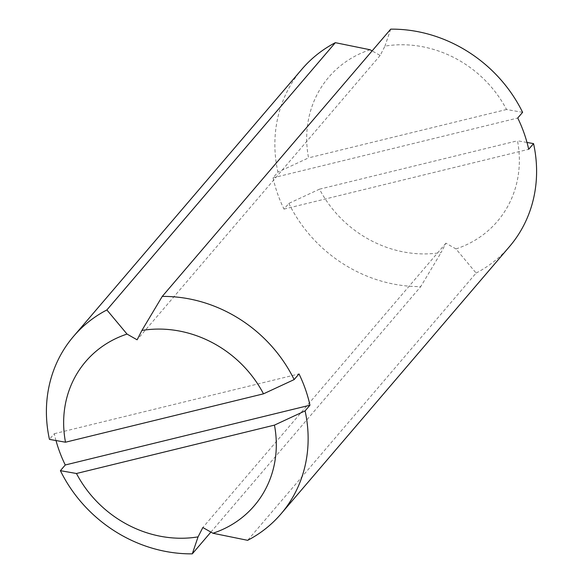 <?xml version="1.0" encoding="UTF-8"?>
<svg xmlns="http://www.w3.org/2000/svg" width="583" height="583" viewBox="0 0 583 583"><rect width="100%" height="100%" fill="white"/><g stroke="black" fill="none" stroke-linecap="round" stroke-linejoin="round"><path stroke-width="0.44" stroke-dasharray="2.92 2.19" d="M301.958 69.158A136.524 122.707 -139.5 0 0 277.909 172.116L273.048 177.8A136.524 122.707 -139.5 0 0 284.001 209.086L288.862 203.401L319.506 189.169A110.923 99.7 -139.5 0 0 441.105 252.548L445.893 243.191L455.964 248.919L476.122 273.055L247.658 540.324M476.122 273.055A136.524 122.707 -139.5 0 0 509.506 246.573M522.601 112.33L506.54 109.502A110.923 99.7 -139.5 0 0 384.94 46.123L380.152 55.48L372.107 50.903M390.705 29.15L384.94 46.123M288.862 203.401A136.524 122.707 -139.5 0 0 420.758 286.581L441.105 252.548M370.081 49.752A110.923 99.7 -139.5 0 0 308.545 157.884L277.909 172.116M506.54 109.502L308.545 157.884M210.893 532.097L420.758 286.581M55.997 440.544A136.524 122.707 40.5 0 1 54.306 433.701L49.446 439.385M455.964 248.919A110.923 99.7 -139.5 0 0 517.5 140.787L527.003 142.456M319.506 189.169L517.5 140.787M273.048 177.8L517.74 118.014M284.001 209.086L528.694 149.299M54.306 433.701L298.999 373.914M445.893 243.191L202.848 527.52M380.152 55.48L137.107 339.809"/><path stroke-width="0.87" d="M198.06 536.877L202.848 527.52L212.919 533.248L247.658 540.324A136.524 122.707 -139.5 0 0 281.042 513.842L509.506 246.573A136.524 122.707 -139.5 0 0 533.554 143.615L528.694 149.299A136.524 122.707 -139.5 0 0 524.183 133.42A136.524 122.707 -139.5 0 0 517.74 118.014L522.601 112.33A136.524 122.707 -139.5 0 0 390.705 29.15L162.242 296.419A136.524 122.707 -139.5 0 1 294.138 379.599L298.999 373.914A136.524 122.707 40.5 0 1 305.441 389.32A136.524 122.707 40.5 0 1 309.952 405.2L305.091 410.884L274.455 425.116L76.46 473.498A110.923 99.7 -139.5 0 0 198.06 536.877L192.295 553.85L210.893 532.097M281.042 513.842A136.524 122.707 -139.5 0 0 305.091 410.884M372.107 50.903L370.081 49.752L335.342 42.676L106.878 309.945L127.036 334.081A110.923 99.7 -139.5 0 0 65.5 442.213L263.494 393.831A110.923 99.7 -139.5 0 0 141.895 330.452L162.242 296.419M263.494 393.831L294.138 379.599M76.46 473.498L60.399 470.67A136.524 122.707 -139.5 0 0 192.295 553.85M127.036 334.081L137.107 339.809L141.895 330.452M106.878 309.945A136.524 122.707 -139.5 0 0 73.494 336.427A136.524 122.707 -139.5 0 0 49.446 439.385L65.5 442.213M335.342 42.676A136.524 122.707 -139.5 0 0 301.958 69.158L73.494 336.427M212.919 533.248A110.923 99.7 -139.5 0 0 274.455 425.116M60.399 470.67L65.26 464.986A136.524 122.707 40.5 0 1 55.997 440.544M527.003 142.456L533.554 143.615M65.26 464.986L309.952 405.2"/></g></svg>

